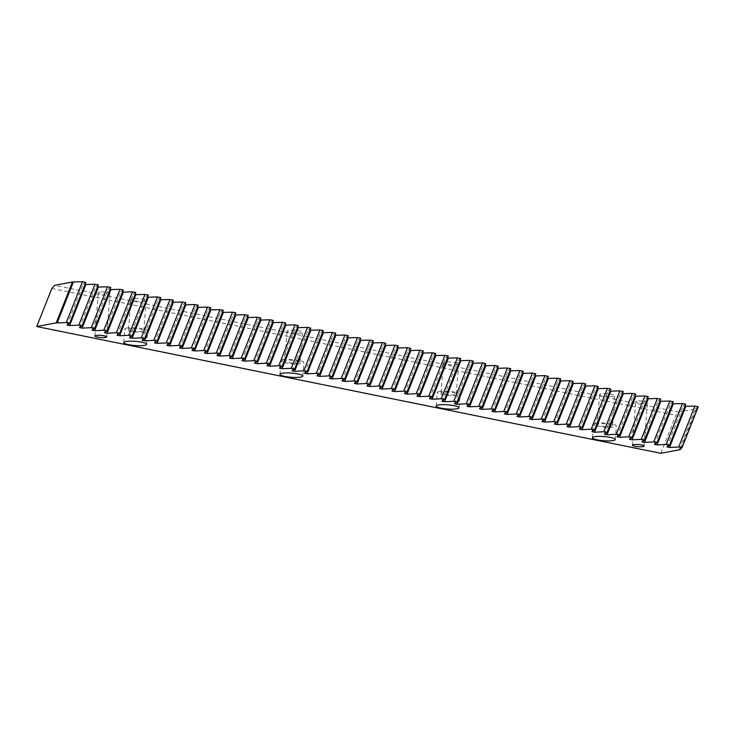 <?xml version="1.0" encoding="UTF-8"?>
<svg xmlns="http://www.w3.org/2000/svg" width="735" height="735" viewBox="0 0 735 735"><rect width="100%" height="100%" fill="white"/><g stroke="black" fill="none" stroke-linecap="round" stroke-linejoin="round"><path stroke-width="0.55" stroke-dasharray="3.67 2.76" d="M636.758 401.145A5.889 1.075 -175.6 0 0 635.692 401.668A5.889 1.075 -175.6 0 0 639.762 403.019A5.889 1.075 -175.6 0 0 646.377 403.102A5.889 1.075 -175.6 0 0 647.443 402.578A5.889 1.075 -175.6 0 0 643.373 401.227A5.889 1.075 -175.6 0 0 636.758 401.145M99.335 291.979A5.889 1.075 -175.6 0 0 98.269 292.502A5.889 1.075 -175.6 0 0 102.34 293.853A5.889 1.075 -175.6 0 0 108.955 293.936A5.889 1.075 -175.6 0 0 110.02 293.412A5.889 1.075 -175.6 0 0 105.95 292.061A5.889 1.075 -175.6 0 0 99.335 291.979M595.515 423.241A11.475 2.095 -175.6 0 0 593.448 424.26A11.475 2.095 -175.6 0 0 601.368 426.879A11.475 2.095 -175.6 0 0 614.267 427.044A11.475 2.095 -175.6 0 0 616.334 426.024A11.475 2.095 -175.6 0 0 608.405 423.406A11.475 2.095 -175.6 0 0 595.515 423.241M439.291 391.507A11.475 2.095 -175.6 0 0 437.215 392.527A11.475 2.095 -175.6 0 0 445.144 395.145A11.475 2.095 -175.6 0 0 458.034 395.311A11.475 2.095 -175.6 0 0 460.101 394.291A11.475 2.095 -175.6 0 0 452.181 391.672A11.475 2.095 -175.6 0 0 439.291 391.507M283.058 359.773A11.475 2.095 -175.6 0 0 280.99 360.793A11.475 2.095 -175.6 0 0 288.919 363.412A11.475 2.095 -175.6 0 0 301.809 363.577A11.475 2.095 -175.6 0 0 303.877 362.557A11.475 2.095 -175.6 0 0 295.957 359.929A11.475 2.095 -175.6 0 0 283.058 359.773M126.833 328.04A11.475 2.095 -175.6 0 0 124.766 329.06A11.475 2.095 -175.6 0 0 132.686 331.678A11.475 2.095 -175.6 0 0 145.576 331.843A11.475 2.095 -175.6 0 0 147.652 330.823A11.475 2.095 -175.6 0 0 139.724 328.196A11.475 2.095 -175.6 0 0 126.833 328.04M142.452 331.209A7.653 1.396 4.4 0 1 133.862 331.099A7.653 1.396 4.4 0 1 128.579 329.353A7.653 1.396 4.4 0 1 129.957 328.674A7.653 1.396 4.4 0 1 138.557 328.784A7.653 1.396 4.4 0 1 143.839 330.529A7.653 1.396 4.4 0 1 142.452 331.209M132.263 298.667A7.653 1.396 -175.6 0 0 130.885 299.347A7.653 1.396 -175.6 0 0 136.168 301.102A7.653 1.396 -175.6 0 0 144.767 301.203A7.653 1.396 -175.6 0 0 146.146 300.523A7.653 1.396 -175.6 0 0 140.863 298.777A7.653 1.396 -175.6 0 0 132.263 298.667M298.686 362.943A7.653 1.396 4.4 0 1 290.086 362.833A7.653 1.396 4.4 0 1 284.803 361.087A7.653 1.396 4.4 0 1 286.181 360.407A7.653 1.396 4.4 0 1 294.781 360.517A7.653 1.396 4.4 0 1 300.064 362.263A7.653 1.396 4.4 0 1 298.686 362.943M288.497 330.401A7.653 1.396 -175.6 0 0 287.109 331.081A7.653 1.396 -175.6 0 0 292.392 332.836A7.653 1.396 -175.6 0 0 300.992 332.946A7.653 1.396 -175.6 0 0 302.37 332.257A7.653 1.396 -175.6 0 0 297.087 330.511A7.653 1.396 -175.6 0 0 288.497 330.401M454.91 394.677A7.653 1.396 4.4 0 1 446.32 394.566A7.653 1.396 4.4 0 1 441.037 392.821A7.653 1.396 4.4 0 1 442.415 392.141A7.653 1.396 4.4 0 1 451.005 392.251A7.653 1.396 4.4 0 1 456.288 393.997A7.653 1.396 4.4 0 1 454.91 394.677M444.721 362.135A7.653 1.396 -175.6 0 0 443.343 362.824A7.653 1.396 -175.6 0 0 448.626 364.569A7.653 1.396 -175.6 0 0 457.216 364.679A7.653 1.396 -175.6 0 0 458.603 363.99A7.653 1.396 -175.6 0 0 453.32 362.245A7.653 1.396 -175.6 0 0 444.721 362.135M611.143 426.41A7.653 1.396 4.4 0 1 602.544 426.3A7.653 1.396 4.4 0 1 597.261 424.554A7.653 1.396 4.4 0 1 598.639 423.875A7.653 1.396 4.4 0 1 607.239 423.985A7.653 1.396 4.4 0 1 612.521 425.73A7.653 1.396 4.4 0 1 611.143 426.41M600.945 393.868A7.653 1.396 -175.6 0 0 599.567 394.557A7.653 1.396 -175.6 0 0 604.85 396.303A7.653 1.396 -175.6 0 0 613.449 396.413A7.653 1.396 -175.6 0 0 614.827 395.724A7.653 1.396 -175.6 0 0 609.545 393.978A7.653 1.396 -175.6 0 0 600.945 393.868M660.802 453.293L675.888 415.22L678.754 412.069L54.702 285.309M698.25 406.786L695.595 408.559L696.477 408.743L678.754 412.069M696.477 408.743L680.693 448.58M85.839 282.387L83.184 284.16L84.984 284.528M98.334 284.923L95.679 286.696L97.489 287.063M110.829 287.468L108.183 289.241L109.984 289.608M123.333 290.003L120.678 291.777L122.488 292.144M135.828 292.539L133.182 294.312L134.983 294.68M148.323 295.084L145.677 296.857L147.478 297.225M160.827 297.62L158.172 299.393L159.982 299.761M173.322 300.156L170.676 301.929L172.477 302.296M185.826 302.701L183.171 304.474L184.972 304.841M198.321 305.236L195.666 307.01L197.476 307.377M210.816 307.772L208.17 309.545L209.971 309.913M223.321 310.317L220.665 312.09L222.466 312.458M235.816 312.853L233.16 314.626L234.97 314.993M248.311 315.388L245.665 317.162L247.465 317.529M260.815 317.933L258.16 319.707L259.96 320.074M273.31 320.469L270.655 322.242L272.464 322.61M285.805 323.005L283.159 324.778L284.959 325.146M298.309 325.55L295.654 327.323L297.454 327.681M310.804 328.086L308.149 329.859L309.959 330.226M323.299 330.621L320.653 332.395L322.454 332.762M335.803 333.166L333.148 334.94L334.958 335.298M348.298 335.702L345.652 337.475L347.453 337.843M360.793 338.238L358.147 340.011L359.948 340.378M373.297 340.783L370.642 342.556L372.452 342.914M385.792 343.318L383.146 345.092L384.947 345.459M398.296 345.854L395.641 347.627L397.442 347.995M410.791 348.399L408.136 350.172L409.946 350.531M423.286 350.935L420.64 352.708L422.441 353.076M435.791 353.471L433.135 355.244L434.936 355.611M448.286 356.016L445.63 357.789L447.44 358.147M460.781 358.551L458.135 360.325L459.935 360.692M473.285 361.087L470.63 362.86L472.43 363.228M485.78 363.632L483.125 365.405L484.935 365.764M498.275 366.168L495.629 367.941L497.43 368.308M510.779 368.704L508.124 370.477L509.925 370.844M523.274 371.239L520.619 373.012L522.429 373.38M535.769 373.784L533.123 375.557L534.924 375.925M548.273 376.32L545.618 378.093L547.419 378.461M560.768 378.856L558.122 380.629L559.923 380.996M573.263 381.401L570.617 383.174L572.418 383.541M585.767 383.936L583.112 385.71L584.922 386.077M598.262 386.472L595.616 388.245L597.417 388.613M610.767 389.017L608.111 390.79L609.912 391.158M623.262 391.553L620.606 393.326L622.416 393.694M635.757 394.089L633.111 395.862L634.911 396.229M648.261 396.634L645.606 398.407L647.406 398.774M660.756 399.169L658.101 400.942L659.911 401.31M673.251 401.705L670.605 403.478L672.406 403.846M685.755 404.25L683.1 406.023L684.901 406.391M51.836 288.46L675.888 415.22M66.986 325.054L83.184 284.16M79.481 327.589L95.679 286.696M91.976 330.125L108.183 289.241M104.48 332.67L120.678 291.777M116.975 335.206L133.182 294.312M129.47 337.742L145.677 296.857M141.974 340.287L158.172 299.393M154.469 342.822L170.676 301.929M166.964 345.358L183.171 304.474M179.469 347.903L195.666 307.01M191.964 350.439L208.17 309.545M204.459 352.975L220.665 312.09M216.963 355.519L233.16 314.626M229.458 358.055L245.665 317.162M241.962 360.591L258.16 319.707M254.457 363.136L270.655 322.242M266.952 365.672L283.159 324.778M279.456 368.207L295.654 327.323M291.951 370.752L308.149 329.859M304.446 373.288L320.653 332.395M316.95 375.824L333.148 334.94M329.445 378.369L345.652 337.475M341.94 380.905L358.147 340.011M354.445 383.44L370.642 342.556M366.94 385.985L383.146 345.092M379.435 388.521L395.641 347.627M391.939 391.057L408.136 350.172M404.434 393.602L420.64 352.708M416.929 396.137L433.135 355.244M429.433 398.673L445.63 357.789M441.928 401.218L458.135 360.325M454.432 403.754L470.63 362.86M466.927 406.29L483.125 365.405M479.422 408.835L495.629 367.941M491.926 411.37L508.124 370.477M504.421 413.906L520.619 373.012M516.916 416.451L533.123 375.557M529.42 418.987L545.618 378.093M541.915 421.522L558.122 380.629M554.411 424.067L570.617 383.174M566.915 426.603L583.112 385.71M579.41 429.139L595.616 388.245M591.905 431.684L608.111 390.79M604.409 434.22L620.606 393.326M616.904 436.755L633.111 395.862M629.399 439.3L645.606 398.407M641.903 441.836L658.101 400.942M654.398 444.372L670.605 403.478M666.902 446.908L683.1 406.023M679.397 449.452L695.595 408.559M632.348 445.171L635.692 401.668M94.925 336.005L98.269 292.502M592.41 437.766L593.448 424.26M436.177 406.032L437.215 392.527M279.952 374.299L280.99 360.793M123.728 342.556L124.766 329.06M128.579 329.353L130.885 299.347M284.803 361.087L287.109 331.081M441.037 392.821L443.343 362.824M597.261 424.554L599.567 394.557M612.521 425.73L614.827 395.724M456.288 393.997L458.603 363.99M300.064 362.263L302.37 332.257M143.839 330.529L146.146 300.523M146.614 344.32L147.652 330.823M302.838 376.054L303.877 362.557M459.063 407.787L460.101 394.291M615.296 439.521L616.334 426.024M106.676 336.915L110.02 293.412M644.099 446.081L647.443 402.578"/><path stroke-width="1.1" d="M633.405 444.647A5.889 1.075 -175.6 0 0 632.348 445.171A5.889 1.075 -175.6 0 0 636.418 446.522A5.889 1.075 -175.6 0 0 643.033 446.604A5.889 1.075 -175.6 0 0 644.099 446.081A5.889 1.075 -175.6 0 0 640.029 444.73A5.889 1.075 -175.6 0 0 633.405 444.647M95.982 335.482A5.889 1.075 -175.6 0 0 94.925 336.005A5.889 1.075 -175.6 0 0 98.995 337.356A5.889 1.075 -175.6 0 0 105.61 337.438A5.889 1.075 -175.6 0 0 106.676 336.915A5.889 1.075 -175.6 0 0 102.606 335.564A5.889 1.075 -175.6 0 0 95.982 335.482M594.477 436.737A11.475 2.095 -175.6 0 0 592.41 437.766A11.475 2.095 -175.6 0 0 600.33 440.384A11.475 2.095 -175.6 0 0 613.229 440.55A11.475 2.095 -175.6 0 0 615.296 439.521A11.475 2.095 -175.6 0 0 607.367 436.902A11.475 2.095 -175.6 0 0 594.477 436.737M438.253 405.003A11.475 2.095 -175.6 0 0 436.177 406.032A11.475 2.095 -175.6 0 0 444.105 408.651A11.475 2.095 -175.6 0 0 456.995 408.816A11.475 2.095 -175.6 0 0 459.063 407.787A11.475 2.095 -175.6 0 0 451.143 405.169A11.475 2.095 -175.6 0 0 438.253 405.003M282.019 373.27A11.475 2.095 -175.6 0 0 279.952 374.299A11.475 2.095 -175.6 0 0 287.872 376.917A11.475 2.095 -175.6 0 0 300.771 377.083A11.475 2.095 -175.6 0 0 302.838 376.054A11.475 2.095 -175.6 0 0 294.919 373.435A11.475 2.095 -175.6 0 0 282.019 373.27M125.795 341.536A11.475 2.095 -175.6 0 0 123.728 342.556A11.475 2.095 -175.6 0 0 131.648 345.184A11.475 2.095 -175.6 0 0 144.538 345.349A11.475 2.095 -175.6 0 0 146.614 344.32A11.475 2.095 -175.6 0 0 138.685 341.702A11.475 2.095 -175.6 0 0 125.795 341.536M666.195 444.454L669.548 445.134L685.755 404.25L682.402 403.57L666.195 444.454L657.026 444.905L654.398 444.372L657.053 442.599L673.251 401.705L669.897 401.025L653.7 441.919L657.053 442.599M641.196 439.383L644.549 440.063L660.756 399.169L657.402 398.489L641.196 439.383L632.036 439.833L629.399 439.3L632.054 437.527L648.261 396.634L644.907 395.954L628.701 436.838L632.054 437.527M616.206 434.302L619.559 434.982L635.757 394.089L632.403 393.409L616.206 434.302L607.037 434.752L604.409 434.22L607.055 432.446L623.262 391.553L619.908 390.873L603.701 431.767L607.055 432.446M591.206 429.222L594.56 429.911L610.767 389.017L607.413 388.337L591.206 429.222L582.037 429.672L579.41 429.139L582.065 427.366L598.262 386.472L594.909 385.792L578.711 426.686L582.065 427.366M566.207 424.15L569.561 424.83L585.767 383.936L582.414 383.257L566.207 424.15L557.047 424.6L554.411 424.067L557.066 422.294L573.263 381.401L569.919 380.721L553.712 421.605L557.066 422.294M541.217 419.069L544.571 419.749L560.768 378.856L557.415 378.176L541.217 419.069L532.048 419.52L529.42 418.987L532.067 417.214L548.273 376.32L544.92 375.64L528.713 416.534L532.067 417.214M516.218 413.989L519.572 414.678L535.769 373.784L532.416 373.104L516.218 413.989L507.049 414.439L504.421 413.906L507.076 412.133L523.274 371.239L519.921 370.559L503.723 411.453L507.076 412.133M491.219 408.917L494.572 409.597L510.779 368.704L507.426 368.024L491.219 408.917L482.05 409.367L479.422 408.835L482.077 407.061L498.275 366.168L494.921 365.488L478.724 406.372L482.077 407.061M466.229 403.837L469.573 404.516L485.78 363.632L482.426 362.943L466.229 403.837L457.06 404.287L454.432 403.754L457.078 401.981L473.285 361.087L469.931 360.407L453.725 401.301L457.078 401.981M441.23 398.756L444.583 399.445L460.781 358.551L457.427 357.871L441.23 398.756L432.061 399.206L429.433 398.673L432.079 396.9L448.286 356.016L444.932 355.327L428.725 396.22L432.079 396.9M416.231 393.684L419.584 394.364L435.791 353.471L432.437 352.791L416.231 393.684L407.061 394.135L404.434 393.602L407.089 391.829L423.286 350.935L419.933 350.255L403.736 391.149L407.089 391.829M391.231 388.604L394.585 389.284L410.791 348.399L407.438 347.71L391.231 388.604L382.071 389.054L379.435 388.521L382.09 386.748L398.296 345.854L394.943 345.174L378.736 386.068L382.09 386.748M366.241 383.532L369.595 384.212L385.792 343.318L382.439 342.639L366.241 383.532L357.072 383.973L354.445 383.44L357.091 381.667L373.297 340.783L369.944 340.094L353.737 380.987L357.091 381.667M341.242 378.452L344.596 379.131L360.793 338.238L357.449 337.558L341.242 378.452L332.073 378.902L329.445 378.369L332.101 376.596L348.298 335.702L344.945 335.022L328.747 375.916L332.101 376.596M316.243 373.371L319.596 374.051L335.803 333.166L332.45 332.477L316.243 373.371L307.074 373.821L304.446 373.288L307.101 371.515L323.299 330.621L319.945 329.941L303.748 370.835L307.101 371.515M291.253 368.299L294.606 368.979L310.804 328.086L307.45 327.406L291.253 368.299L282.084 368.74L279.456 368.207L282.102 366.434L298.309 325.55L294.956 324.861L278.749 365.754L282.102 366.434M266.254 363.219L269.607 363.898L285.805 323.005L282.451 322.325L266.254 363.219L257.085 363.669L254.457 363.136L257.103 361.363L273.31 320.469L269.956 319.789L253.759 360.683L257.103 361.363M241.255 358.138L244.608 358.818L260.815 317.933L257.461 317.244L241.255 358.138L232.085 358.588L229.458 358.055L232.113 356.282L248.311 315.388L244.957 314.709L228.76 355.602L232.113 356.282M216.255 353.066L219.609 353.746L235.816 312.853L232.462 312.173L216.255 353.066L207.095 353.517L204.459 352.975L207.114 351.201L223.321 310.317L219.967 309.637L203.76 350.521L207.114 351.201M191.265 347.986L194.619 348.666L210.816 307.772L207.463 307.092L191.265 347.986L182.096 348.436L179.469 347.903L182.115 346.13L198.321 305.236L194.968 304.556L178.761 345.45L182.115 346.13M166.266 342.905L169.62 343.585L185.826 302.701L182.473 302.021L166.266 342.905L157.097 343.355L154.469 342.822L157.125 341.049L173.322 300.156L169.969 299.476L153.771 340.369L157.125 341.049M141.267 337.834L144.62 338.513L160.827 297.62L157.474 296.94L141.267 337.834L132.107 338.284L129.47 337.742L132.125 335.969L148.323 295.084L144.979 294.404L128.772 335.289L132.125 335.969M116.277 332.753L119.63 333.433L135.828 292.539L132.475 291.859L116.277 332.753L107.108 333.203L104.48 332.67L107.126 330.897L123.333 290.003L119.98 289.324L103.773 330.217L107.126 330.897M91.278 327.672L94.631 328.352L110.829 287.468L107.475 286.788L91.278 327.672L82.109 328.122L79.481 327.589L82.136 325.816L98.334 284.923L94.98 284.243L78.783 325.136L82.136 325.816M66.279 322.601L69.632 323.281L85.839 282.387L82.485 281.707L66.279 322.601L56.227 322.867L36.75 326.533L660.802 453.293L680.279 449.627L679.397 449.452L682.043 447.679L698.25 406.786L694.897 406.106L678.69 446.999L682.043 447.679M678.69 446.999L669.53 447.45L666.902 446.908L669.548 445.134M653.7 441.919L644.531 442.369L641.903 441.836L644.549 440.063M628.701 436.838L619.532 437.288L616.904 436.755L619.559 434.982M603.701 431.767L594.541 432.217L591.905 431.684L594.56 429.911M578.711 426.686L569.542 427.136L566.915 426.603L569.561 424.83M553.712 421.605L544.543 422.055L541.915 421.522L544.571 419.749M528.713 416.534L519.544 416.984L516.916 416.451L519.572 414.678M503.723 411.453L494.554 411.903L491.926 411.37L494.572 409.597M478.724 406.372L469.555 406.822L466.927 406.29L469.573 404.516M453.725 401.301L444.556 401.751L441.928 401.218L444.583 399.445M428.725 396.22L419.566 396.67L416.929 396.137L419.584 394.364M403.736 391.149L394.566 391.59L391.939 391.057L394.585 389.284M378.736 386.068L369.567 386.518L366.94 385.985L369.595 384.212M353.737 380.987L344.577 381.437L341.94 380.905L344.596 379.131M328.747 375.916L319.578 376.357L316.95 375.824L319.596 374.051M303.748 370.835L294.579 371.285L291.951 370.752L294.606 368.979M278.749 365.754L269.58 366.205L266.952 365.672L269.607 363.898M253.759 360.683L244.59 361.133L241.962 360.591L244.608 358.818M228.76 355.602L219.59 356.052L216.963 355.519L219.609 353.746M203.76 350.521L194.591 350.972L191.964 350.439L194.619 348.666M178.761 345.45L169.601 345.9L166.964 345.358L169.62 343.585M153.771 340.369L144.602 340.819L141.974 340.287L144.62 338.513M128.772 335.289L119.603 335.739L116.975 335.206L119.63 333.433M103.773 330.217L94.604 330.667L91.976 330.125L94.631 328.352M78.783 325.136L69.614 325.587L66.986 325.054L69.632 323.281M680.693 448.58L680.279 449.627M56.227 322.867L72.434 281.974L54.702 285.309L51.836 288.46L36.75 326.533M72.434 281.974L82.485 281.707M84.984 284.528L94.98 284.243M97.489 287.063L107.475 286.788M109.984 289.608L119.98 289.324M122.488 292.144L132.475 291.859M134.983 294.68L144.979 294.404M147.478 297.225L157.474 296.94M159.982 299.761L169.969 299.476M172.477 302.296L182.473 302.021M184.972 304.841L194.968 304.556M197.476 307.377L207.463 307.092M209.971 309.913L219.967 309.637M222.466 312.458L232.462 312.173M234.97 314.993L244.957 314.709M247.465 317.529L257.461 317.244M259.96 320.074L269.956 319.789M272.464 322.61L282.451 322.325M284.959 325.146L294.956 324.861M297.454 327.681L307.45 327.406M309.959 330.226L319.945 329.941M322.454 332.762L332.45 332.477M334.958 335.298L344.945 335.022M347.453 337.843L357.449 337.558M359.948 340.378L369.944 340.094M372.452 342.914L382.439 342.639M384.947 345.459L394.943 345.174M397.442 347.995L407.438 347.71M409.946 350.531L419.933 350.255M422.441 353.076L432.437 352.791M434.936 355.611L444.932 355.327M447.44 358.147L457.427 357.871M459.935 360.692L469.931 360.407M472.43 363.228L482.426 362.943M484.935 365.764L494.921 365.488M497.43 368.308L507.426 368.024M509.925 370.844L519.921 370.559M522.429 373.38L532.416 373.104M534.924 375.925L544.92 375.64M547.419 378.461L557.415 378.176M559.923 380.996L569.919 380.721M572.418 383.541L582.414 383.257M584.922 386.077L594.909 385.792M597.417 388.613L607.413 388.337M609.912 391.158L619.908 390.873M622.416 393.694L632.403 393.409M634.911 396.229L644.907 395.954M647.406 398.774L657.402 398.489M659.911 401.31L669.897 401.025M672.406 403.846L682.402 403.57M684.901 406.391L694.897 406.106M57.109 323.051L73.316 282.157M69.614 325.587L85.811 284.693M82.109 328.122L98.315 287.238M94.604 330.667L110.81 289.774M107.108 333.203L123.305 292.31M119.603 335.739L135.81 294.845M132.107 338.284L148.305 297.39M144.602 340.819L160.8 299.926M157.097 343.355L173.304 302.462M169.601 345.9L185.799 305.007M182.096 348.436L198.294 307.542M194.591 350.972L210.798 310.078M207.095 353.517L223.293 312.623M219.59 356.052L235.797 315.159M232.085 358.588L248.292 317.695M244.59 361.133L260.787 320.239M257.085 363.669L273.291 322.775M269.58 366.205L285.786 325.311M282.084 368.74L298.281 327.856M294.579 371.285L310.786 330.392M307.074 373.821L323.281 332.927M319.578 376.357L335.776 335.472M332.073 378.902L348.28 338.008M344.577 381.437L360.775 340.544M357.072 383.973L373.27 343.089M369.567 386.518L385.774 345.625M382.071 389.054L398.269 348.16M394.566 391.59L410.764 350.705M407.061 394.135L423.268 353.241M419.566 396.67L435.763 355.777M432.061 399.206L448.267 358.322M444.556 401.751L460.762 360.857M457.06 404.287L473.257 363.393M469.555 406.822L485.762 365.938M482.05 409.367L498.257 368.474M494.554 411.903L510.751 371.01M507.049 414.439L523.256 373.555M519.544 416.984L535.751 376.09M532.048 419.52L548.246 378.626M544.543 422.055L560.75 381.171M557.047 424.6L573.245 383.707M569.542 427.136L585.74 386.242M582.037 429.672L598.244 388.787M594.541 432.217L610.739 391.323M607.037 434.752L623.234 393.859M619.532 437.288L635.738 396.404M632.036 439.833L648.233 398.94M644.531 442.369L660.737 401.475M657.026 444.905L673.232 404.02M669.53 447.45L685.727 406.556"/></g></svg>
